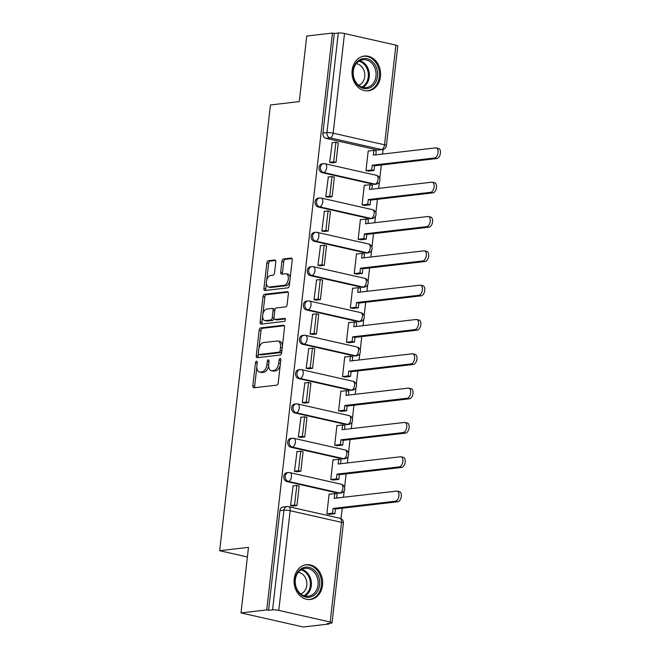 <?xml version="1.0" encoding="UTF-8"?>
<svg xmlns="http://www.w3.org/2000/svg" width="660" height="660" viewBox="0 0 660 660"><rect width="100%" height="100%" fill="white"/><g stroke="black" fill="none" stroke-linecap="round" stroke-linejoin="round"><path stroke-width="0.99" d="M256.517 361.234A1.543 0.858 -77.3 0 0 255.461 362.851L252.846 385.795A2.203 1.229 -77.3 0 0 253.63 387.791A2.203 1.229 -77.3 0 0 253.869 387.808L276.705 385.151A2.203 1.229 -77.3 0 0 278.223 382.841L280.838 359.898A1.543 0.858 -77.3 0 0 280.286 358.495A1.543 0.858 -77.3 0 0 280.12 358.487A1.543 0.858 -77.3 0 0 279.064 360.104L278.726 363.074A7.045 3.927 -77.3 0 1 273.875 370.458L271.969 370.673A7.045 3.927 -77.3 0 1 271.202 370.639A7.045 3.927 -77.3 0 1 268.694 364.237L269.033 361.267A1.543 0.858 -77.3 0 0 268.488 359.865A1.543 0.858 -77.3 0 0 268.323 359.857A1.543 0.858 -77.3 0 0 267.259 361.474L266.921 364.444A7.045 3.927 -77.3 0 1 262.078 371.827L260.172 372.05A7.045 3.927 -77.3 0 1 259.405 372.009A7.045 3.927 -77.3 0 1 256.897 365.607L257.235 362.645A1.543 0.858 -77.3 0 0 256.69 361.243A1.543 0.858 -77.3 0 0 256.517 361.234M322.154 172.673L373.543 184.297A4.488 3.655 83.4 0 0 374.566 184.355L375.986 184.189A4.488 3.655 -96.6 0 1 374.962 184.132L323.573 172.507A4.488 3.655 -96.6 0 1 320.405 167.904A4.488 3.655 -96.6 0 1 323.557 163.655L322.138 163.82A4.488 3.655 83.4 0 0 318.986 168.069A4.488 3.655 83.4 0 0 322.154 172.673L323.573 172.507A4.488 2.5 102.7 0 0 326.659 167.805A4.488 2.5 102.7 0 0 325.066 163.73A4.488 4.488 0 0 0 323.557 163.655M318.244 206.993L369.633 218.617A4.488 3.655 83.4 0 0 370.656 218.674L372.075 218.51A4.488 3.655 -96.6 0 1 371.052 218.452L319.663 206.827A4.488 3.655 -96.6 0 1 316.495 202.224A4.488 3.655 -96.6 0 1 319.646 197.975L318.227 198.14A4.488 3.655 83.4 0 0 315.076 202.389A4.488 3.655 83.4 0 0 318.244 206.993L319.663 206.827A4.488 2.5 102.7 0 0 322.748 202.125A4.488 2.5 102.7 0 0 321.156 198.049A4.488 4.488 0 0 0 319.646 197.975M314.333 241.312L365.722 252.937A4.488 3.655 83.4 0 0 366.745 252.995L368.164 252.829A4.488 3.655 -96.6 0 1 367.141 252.772L315.752 241.148A4.488 3.655 -96.6 0 1 312.584 236.552A4.488 3.655 -96.6 0 1 315.736 232.295L314.317 232.46A4.488 3.655 83.4 0 0 311.165 236.717A4.488 3.655 83.4 0 0 314.333 241.312L315.752 241.148A4.488 2.5 102.7 0 0 318.838 236.453A4.488 2.5 102.7 0 0 317.245 232.378A4.488 4.488 0 0 0 315.736 232.295M310.423 275.641L361.812 287.265A4.488 3.655 83.4 0 0 362.835 287.314L364.254 287.149A4.488 3.655 -96.6 0 1 363.231 287.1L311.842 275.476A4.488 3.655 -96.6 0 1 308.674 270.872A4.488 3.655 -96.6 0 1 311.825 266.615L310.406 266.78A4.488 3.655 83.4 0 0 307.255 271.037A4.488 3.655 83.4 0 0 310.423 275.641L311.842 275.476A4.488 2.5 102.7 0 0 314.927 270.773A4.488 2.5 102.7 0 0 313.335 266.698A4.488 4.488 0 0 0 311.825 266.615M306.512 309.961L357.901 321.585A4.488 3.655 83.4 0 0 358.924 321.643L360.343 321.469A4.488 3.655 -96.6 0 1 359.32 321.42L307.931 309.796A4.488 3.655 -96.6 0 1 304.763 305.192A4.488 3.655 -96.6 0 1 307.915 300.935L306.496 301.1A4.488 3.655 83.4 0 0 303.344 305.357A4.488 3.655 83.4 0 0 306.512 309.961L307.931 309.796A4.488 2.5 102.7 0 0 311.017 305.093A4.488 2.5 102.7 0 0 309.424 301.018A4.488 4.488 0 0 0 307.915 300.935M302.602 344.281L353.991 355.905A4.488 3.655 83.4 0 0 355.014 355.963L356.433 355.798A4.488 3.655 -96.6 0 1 355.41 355.74L304.021 344.116A4.488 3.655 -96.6 0 1 300.853 339.512A4.488 3.655 -96.6 0 1 304.004 335.255L302.585 335.42A4.488 3.655 83.4 0 0 299.434 339.677A4.488 3.655 83.4 0 0 302.602 344.281L304.021 344.116A4.488 2.5 102.7 0 0 307.106 339.413A4.488 2.5 102.7 0 0 305.514 335.338A4.488 4.488 0 0 0 304.004 335.255M298.691 378.601L350.08 390.225A4.488 3.655 83.4 0 0 351.103 390.283L352.522 390.118A4.488 3.655 -96.6 0 1 351.499 390.06L300.11 378.436A4.488 3.655 -96.6 0 1 296.942 373.832A4.488 3.655 -96.6 0 1 300.094 369.584L298.675 369.748A4.488 3.655 83.4 0 0 295.523 373.997A4.488 3.655 83.4 0 0 298.691 378.601L300.11 378.436A4.488 2.5 102.7 0 0 303.196 373.733A4.488 2.5 102.7 0 0 301.603 369.658A4.488 4.488 0 0 0 300.094 369.584M294.781 412.921L346.17 424.545A4.488 3.655 83.4 0 0 347.193 424.603L348.612 424.438A4.488 3.655 -96.6 0 1 347.589 424.38L296.2 412.756A4.488 3.655 -96.6 0 1 293.032 408.152A4.488 3.655 -96.6 0 1 296.183 403.903L294.764 404.068A4.488 3.655 83.4 0 0 291.613 408.325A4.488 3.655 83.4 0 0 294.781 412.921L296.2 412.756A4.488 2.5 102.7 0 0 299.285 408.053A4.488 2.5 102.7 0 0 297.693 403.986A4.488 4.488 0 0 0 296.183 403.903M290.87 447.241L342.26 458.865A4.488 3.655 83.4 0 0 343.283 458.923L344.701 458.758A4.488 3.655 -96.6 0 1 343.678 458.7L292.289 447.076A4.488 3.655 -96.6 0 1 289.121 442.481A4.488 3.655 -96.6 0 1 292.273 438.223L290.854 438.388A4.488 3.655 83.4 0 0 287.702 442.645A4.488 3.655 83.4 0 0 290.87 447.241L292.289 447.076A4.488 2.5 102.7 0 0 295.375 442.382A4.488 2.5 102.7 0 0 293.783 438.306A4.488 4.488 0 0 0 292.273 438.223M286.96 481.569L338.349 493.193A4.488 3.655 83.4 0 0 339.372 493.243L340.791 493.078A4.488 3.655 -96.6 0 1 339.768 493.028L288.379 481.404A4.488 3.655 -96.6 0 1 285.211 476.8A4.488 3.655 -96.6 0 1 288.362 472.543L286.943 472.709A4.488 3.655 83.4 0 0 283.792 476.965A4.488 3.655 83.4 0 0 286.96 481.569L288.379 481.404A4.488 2.5 102.7 0 0 291.464 476.702A4.488 2.5 102.7 0 0 289.872 472.626A4.488 4.488 0 0 0 288.362 472.543M294.203 578.894A17.498 14.248 83.4 0 0 310.39 599.478A17.498 14.248 83.4 0 0 322.534 585.296A17.498 14.248 83.4 0 0 306.347 564.712A17.498 14.248 83.4 0 0 294.203 578.894M352.159 70.232A17.498 14.248 83.4 0 0 368.346 90.816A17.498 14.248 83.4 0 0 380.49 76.634A17.498 14.248 83.4 0 0 364.303 56.059A17.498 14.248 83.4 0 0 352.159 70.232M275.781 261.987A2.203 1.229 -77.3 0 0 274.997 259.982A2.203 1.229 -77.3 0 0 274.758 259.974L268.348 260.716A2.203 1.229 -77.3 0 0 266.83 263.026L263.926 288.502A2.203 1.229 -77.3 0 0 264.709 290.507A2.203 1.229 -77.3 0 0 264.949 290.515L287.793 287.859A2.203 1.229 -77.3 0 0 289.311 285.557L292.207 260.073A2.203 1.229 -77.3 0 0 291.431 258.068A2.203 1.229 -77.3 0 0 291.184 258.06L283.445 258.959A2.203 1.229 -77.3 0 0 281.935 261.269L280.69 272.176A2.203 1.229 -77.3 0 0 281.474 274.172A2.203 1.229 -77.3 0 0 281.713 274.189L285.549 273.735A5.89 3.283 -77.3 0 1 286.192 273.768A5.89 3.283 -77.3 0 1 288.205 279.683A5.89 3.283 -77.3 0 1 284.237 285.293L269.197 287.042A5.89 3.283 -77.3 0 1 268.554 287.009A5.89 3.283 -77.3 0 1 266.541 281.102A5.89 3.283 -77.3 0 1 270.517 275.484L273.017 275.195A2.203 1.229 -77.3 0 0 274.535 272.885L275.781 261.987M278.784 610.385L330.182 622.009A4.488 0.718 -173.5 0 1 332.046 622.817A4.488 0.718 -173.5 0 1 331.221 623.131L327.22 623.593L329.035 624.005L303.311 627L241.015 612.909L248.49 547.346L219.664 550.704L270.443 104.965L299.277 101.607L306.743 36.044L332.467 33.058L266.747 609.922L268.562 610.327L272.572 609.865L283.924 510.196A4.488 3.655 -96.6 0 1 287.034 506.566L283.033 507.029A4.488 3.655 -96.6 0 0 279.914 510.667L283.924 510.196A4.488 0.718 -173.5 0 1 290.144 510.724L278.784 610.385A4.488 0.718 -173.5 0 0 272.572 609.865M241.015 612.909L266.747 609.922M260.692 327.88A2.203 1.229 -77.3 0 0 259.182 330.182L256.278 355.666A2.203 1.229 -77.3 0 0 257.062 357.671A2.203 1.229 -77.3 0 0 257.301 357.679L280.137 355.022A2.203 1.229 -77.3 0 0 281.655 352.712L284.559 327.236A2.203 1.229 -77.3 0 0 283.775 325.231A2.203 1.229 -77.3 0 0 283.536 325.223L260.692 327.88L262.515 328.292A2.203 1.229 -77.3 0 0 260.997 330.594L258.976 348.332M260.106 322.088L263.01 296.604A2.203 1.229 -77.3 0 1 264.52 294.294L287.364 291.637A2.203 1.229 -77.3 0 1 287.603 291.654A2.203 1.229 -77.3 0 1 288.387 293.65L287.141 304.557A2.203 1.229 -77.3 0 1 285.623 306.867L276.367 307.939A2.203 1.229 -77.3 0 0 274.849 310.25L274.024 317.485A2.203 1.229 -77.3 0 0 274.808 319.481A2.203 1.229 -77.3 0 0 275.047 319.498L284.691 318.376A1.543 0.858 -77.3 0 1 284.856 318.384A1.543 0.858 -77.3 0 1 285.384 319.927A1.543 0.858 -77.3 0 1 284.344 321.395L261.129 324.101A2.203 1.229 -77.3 0 1 260.89 324.085A2.203 1.229 -77.3 0 1 260.106 322.088L261.921 322.501L262.639 316.198M377.454 149.977L381.463 149.506A4.488 3.655 -96.6 0 0 382.478 149.564L378.477 150.035A4.488 3.655 -96.6 0 1 377.454 149.977L326.065 138.352L330.066 137.882A4.488 3.655 -96.6 0 1 326.939 132.66L338.291 33A4.488 0.718 6.5 0 1 344.512 33.52L395.901 45.144A4.488 0.718 6.5 0 1 397.774 45.953L386.422 145.621A4.488 0.718 6.5 0 0 384.549 144.812L395.901 45.144M329.035 624.005L329.101 623.378M341.03 518.678L342.226 508.208M343.472 497.269L344.215 490.768M344.594 487.418L346.137 473.888M347.383 462.949L348.125 456.448M348.505 453.098L350.048 439.568M351.293 428.629L352.036 422.128M352.415 418.778L353.958 405.248M355.204 394.309L355.946 387.808M356.326 384.458L357.868 370.92M359.114 359.98L359.857 353.479M360.236 350.138L361.779 336.6M363.025 325.661L363.767 319.159M364.147 315.818L365.689 302.28M366.935 291.34L367.678 284.839M368.057 281.49L369.6 267.96M370.846 257.021L371.588 250.519M371.968 247.17L373.51 233.64M374.756 222.7L375.499 216.2M375.878 212.85L377.421 199.32M378.667 188.372L379.409 181.88M379.789 178.53L381.332 164.992M382.577 154.052L383.105 149.449M332.467 33.058L334.29 33.47L338.291 33M329.802 494.191L329.125 494.035L326.865 513.835L329.604 514.346M293.123 485.892L290.548 505.626L293.304 506.005M297.033 451.572L294.459 471.306L297.214 471.685M333.712 459.871L333.036 459.715L330.775 479.515L333.514 480.026M300.943 417.252L298.37 436.978L301.125 437.357M337.623 425.552L336.947 425.395L334.686 445.195L337.425 445.698M304.854 382.932L302.28 402.658L305.036 403.037M341.534 391.223L340.857 391.075L338.596 410.875L341.335 411.378M308.764 348.612L306.19 368.338L308.946 368.717M345.444 356.903L344.767 356.755L342.507 376.555L345.246 377.058M312.675 314.284L310.101 334.018L312.856 334.397M349.354 322.583L348.678 322.426L346.417 342.235L349.156 342.738M316.585 279.964L314.012 299.698L316.767 300.077M353.265 288.263L352.588 288.106L350.328 307.906L353.067 308.418M320.496 245.644L317.922 265.378L320.677 265.757M357.175 253.943L356.499 253.786L354.238 273.587L356.977 274.098M324.406 211.324L321.832 231.049L324.58 231.429M361.086 219.623L360.409 219.466L358.149 239.266L360.888 239.77M328.317 177.004L325.743 196.73L328.49 197.109M364.996 185.295L364.32 185.146L362.06 204.946L364.798 205.45M332.227 142.684L329.653 162.41L332.401 162.789M368.907 150.975L368.23 150.826L365.97 170.626L368.709 171.13M219.664 550.704L247.393 556.974M334.29 33.47L322.93 133.13A4.488 3.655 83.4 0 0 326.065 138.352M268.562 610.327L279.914 510.667M259.405 372.009L261.22 372.421A7.045 3.927 -77.3 0 0 261.987 372.463L260.172 372.05M268.62 365.64A7.045 3.927 -77.3 0 1 263.893 372.24L261.987 372.463M271.202 370.639L273.017 371.052A7.045 3.927 -77.3 0 0 273.784 371.085L271.969 370.673M280.244 365.104A7.045 3.927 -77.3 0 1 275.69 370.862L273.784 371.085M256.822 367.207L254.661 386.207A2.203 1.229 -77.3 0 0 254.859 387.692M284.361 325.751L262.515 328.292M258.349 353.81L258.093 356.078A2.203 1.229 -77.3 0 0 258.291 357.563M258.324 353.084A1.543 0.858 -77.3 0 0 258.877 354.486A1.543 0.858 -77.3 0 0 259.042 354.494L279.089 352.159A1.543 0.858 -77.3 0 0 280.153 350.551L280.508 347.416A7.045 3.927 -77.3 0 0 278 341.014A7.045 3.927 -77.3 0 0 277.233 340.981L263.53 342.573A7.045 3.927 -77.3 0 0 258.679 349.957L258.324 353.084M260.535 354.832A1.543 0.858 -77.3 0 0 260.692 354.899A1.543 0.858 -77.3 0 0 260.857 354.907L259.042 354.494M281.771 351.706A1.543 0.858 -77.3 0 1 280.904 352.572L260.857 354.907M282.397 346.236A7.045 3.927 -77.3 0 0 279.815 341.426L278 341.014M262.861 314.259L264.825 297.016L263.01 296.604M288.189 292.165L266.335 294.707A2.203 1.229 -77.3 0 0 264.825 297.016M276.4 319.803A2.203 1.229 -77.3 0 0 276.623 319.894A2.203 1.229 -77.3 0 0 276.862 319.91L285.343 318.92M266.755 309.061A5.89 3.283 -77.3 0 0 262.779 314.671A5.89 3.283 -77.3 0 0 264.792 320.578A5.89 3.283 -77.3 0 0 265.435 320.611L270.732 320.001A2.203 1.229 -77.3 0 0 272.25 317.691L273.075 310.456A2.203 1.229 -77.3 0 0 272.291 308.459A2.203 1.229 -77.3 0 0 272.052 308.443L266.755 309.061M264.792 320.578L266.607 320.991A5.89 3.283 -77.3 0 0 267.25 321.024L265.435 320.611M274.032 318.326A2.203 1.229 -77.3 0 1 272.547 320.405L267.25 321.024M274.882 310.018A2.203 1.229 -77.3 0 0 274.106 308.863L272.291 308.459M261.921 322.501A2.203 1.229 -77.3 0 0 262.119 323.986M268.554 287.009L270.377 287.422A5.89 3.283 -77.3 0 0 271.012 287.455L269.197 287.042M289.822 281.012A5.89 3.283 -77.3 0 1 286.052 285.706L271.012 287.455M290.161 278.075A5.89 3.283 -77.3 0 0 288.007 274.18L286.192 273.768M292.009 258.588L285.26 259.372A2.203 1.229 -77.3 0 0 283.75 261.682L282.505 272.58A2.203 1.229 -77.3 0 0 282.703 274.073M266.409 283.115L265.749 288.915A2.203 1.229 -77.3 0 0 265.947 290.4M275.583 260.494L270.163 261.129A2.203 1.229 -77.3 0 0 268.645 263.431L266.739 280.178M397.105 491.122L399.465 491.659A5.156 2.879 102.7 0 1 401.23 496.832A5.156 2.879 102.7 0 1 397.757 501.748L395.389 501.212A5.156 2.879 -77.3 0 0 398.871 496.303A5.156 2.879 -77.3 0 0 397.105 491.122A5.156 2.879 -77.3 0 0 396.544 491.098L334.24 498.341L334.777 493.614L329.101 494.274M334.777 493.614L337.136 494.15L336.691 498.061M397.757 501.748L335.445 509L334.909 513.727L332.541 513.191L326.914 513.851M329.274 514.379L334.909 513.727M292.594 506.088L296.934 505.585L299.161 485.999L296.802 485.463L294.566 505.048L290.565 505.51M296.802 485.463L292.792 485.933M296.934 505.585L294.566 505.048M395.389 501.212L333.085 508.464L332.541 513.191M333.085 508.464L335.445 509M299.739 593.687A15.139 12.334 -96.6 0 1 297.561 572.385A15.139 12.334 -96.6 0 1 314.927 570.743A15.139 12.334 -96.6 0 1 317.105 592.045A15.139 12.334 -96.6 0 1 299.739 593.687M313.714 571.667A14.017 11.418 83.4 0 0 305.068 568.367A14.017 11.418 83.4 0 0 295.614 578.069A14.017 11.418 83.4 0 0 299.656 592.919A14.017 11.418 83.4 0 0 308.302 596.219A14.017 11.418 83.4 0 0 317.757 586.517A14.017 11.418 83.4 0 0 313.714 571.667M298.254 572.352A11.039 8.992 -96.6 0 1 303.394 574.951A11.039 8.992 -96.6 0 1 306.751 585.659A11.039 8.992 -96.6 0 1 300.754 593.901M308.616 599.544A17.383 14.157 83.4 0 0 309.342 599.486A17.383 14.157 83.4 0 0 321.065 587.458A17.383 14.157 83.4 0 0 316.049 569.044A17.383 14.157 83.4 0 0 305.324 564.943A17.383 14.157 83.4 0 0 304.606 565.051M357.695 85.033A15.139 12.334 -96.6 0 1 355.517 63.731A15.139 12.334 -96.6 0 1 372.883 62.081A15.139 12.334 -96.6 0 1 375.053 83.383A15.139 12.334 -96.6 0 1 357.695 85.033M371.671 63.005A14.017 11.418 83.4 0 0 363.025 59.705A14.017 11.418 83.4 0 0 353.57 69.407A14.017 11.418 83.4 0 0 357.613 84.257A14.017 11.418 83.4 0 0 366.259 87.557A14.017 11.418 83.4 0 0 375.713 77.855A14.017 11.418 83.4 0 0 371.671 63.005M356.202 63.69A11.039 8.992 -96.6 0 1 361.35 66.289A11.039 8.992 -96.6 0 1 364.708 76.997A11.039 8.992 -96.6 0 1 358.71 85.239M366.572 90.882A17.383 14.157 83.4 0 0 367.298 90.824A17.383 14.157 83.4 0 0 379.022 78.796A17.383 14.157 83.4 0 0 374.005 60.382A17.383 14.157 83.4 0 0 363.28 56.29A17.383 14.157 83.4 0 0 362.563 56.397M401.016 456.803L403.375 457.339A5.156 2.879 102.7 0 1 405.141 462.511A5.156 2.879 102.7 0 1 401.668 467.428L399.3 466.892A5.156 2.879 -77.3 0 0 402.781 461.975A5.156 2.879 -77.3 0 0 401.016 456.803A5.156 2.879 -77.3 0 0 400.455 456.778L338.151 464.021L338.687 459.294L333.011 459.954M338.687 459.294L341.047 459.822L340.601 463.733M401.668 467.428L339.355 474.68L338.819 479.407L336.451 478.871L330.825 479.531M333.185 480.059L338.819 479.407M296.505 471.768L300.844 471.257L303.072 451.679L300.712 451.143L298.477 470.728L294.475 471.19M300.712 451.143L296.703 451.613M300.844 471.257L298.477 470.728M399.3 466.892L336.996 474.144L336.451 478.871M336.996 474.144L339.355 474.68M404.926 422.483L407.286 423.01A5.156 2.879 102.7 0 1 409.051 428.191A5.156 2.879 102.7 0 1 405.578 433.108L403.21 432.572A5.156 2.879 -77.3 0 0 406.692 427.655A5.156 2.879 -77.3 0 0 404.926 422.483A5.156 2.879 -77.3 0 0 404.365 422.449L342.061 429.701L342.598 424.974L336.922 425.634M342.598 424.974L344.957 425.502L344.512 429.412M405.578 433.108L343.266 440.352L342.73 445.087L340.362 444.551L334.736 445.203M337.095 445.739L342.73 445.087M300.415 437.44L304.755 436.936L306.983 417.359L304.623 416.823L302.387 436.409L298.386 436.87M304.623 416.823L300.613 417.293M304.755 436.936L302.387 436.409M403.21 432.572L340.906 439.824L340.362 444.551M340.906 439.824L343.266 440.352M408.837 388.162L411.197 388.69A5.156 2.879 102.7 0 1 412.962 393.871A5.156 2.879 102.7 0 1 409.489 398.788L407.121 398.252A5.156 2.879 -77.3 0 0 410.602 393.335A5.156 2.879 -77.3 0 0 408.837 388.162A5.156 2.879 -77.3 0 0 408.276 388.129L345.972 395.381L346.508 390.646L340.832 391.306M346.508 390.646L348.868 391.182L348.422 395.092M409.489 398.788L347.176 406.032L346.64 410.767L344.272 410.231L338.646 410.883M341.005 411.419L346.64 410.767M304.326 403.12L308.665 402.616L310.893 383.039L308.534 382.503L306.298 402.08L302.296 402.55M308.534 382.503L304.524 382.965M308.665 402.616L306.298 402.08M407.121 398.252L344.817 405.496L344.272 410.231M344.817 405.496L347.176 406.032M412.748 353.834L415.107 354.37A5.156 2.879 102.7 0 1 416.873 359.551A5.156 2.879 102.7 0 1 413.399 364.46L411.031 363.932A5.156 2.879 -77.3 0 0 414.513 359.015A5.156 2.879 -77.3 0 0 412.748 353.834A5.156 2.879 -77.3 0 0 412.186 353.81L349.882 361.061L350.419 356.326L344.743 356.986M350.419 356.326L352.778 356.862L352.333 360.772M413.399 364.46L351.087 371.712L350.551 376.439L348.183 375.911L342.557 376.563M344.916 377.099L350.551 376.439M308.236 368.8L312.576 368.296L314.803 348.711L312.444 348.183L310.208 367.76L306.207 368.23M312.444 348.183L308.435 348.645M312.576 368.296L310.208 367.76M411.031 363.932L348.727 371.176L348.183 375.911M348.727 371.176L351.087 371.712M416.658 319.514L419.017 320.05A5.156 2.879 102.7 0 1 420.783 325.231A5.156 2.879 102.7 0 1 417.31 330.14L414.942 329.612A5.156 2.879 -77.3 0 0 418.423 324.695A5.156 2.879 -77.3 0 0 416.658 319.514A5.156 2.879 -77.3 0 0 416.097 319.489L353.793 326.733L354.329 322.006L348.653 322.666M354.329 322.006L356.689 322.542L356.243 326.452M417.31 330.14L354.998 337.392L354.461 342.119L352.093 341.583L346.467 342.243M348.826 342.779L354.461 342.119M312.147 334.48L316.486 333.976L318.714 314.391L316.354 313.863L314.119 333.44L310.117 333.911M316.354 313.863L312.345 314.325M316.486 333.976L314.119 333.44M414.942 329.612L352.638 336.856L352.093 341.583M352.638 336.856L354.998 337.392M420.568 285.194L422.928 285.73A5.156 2.879 102.7 0 1 424.693 290.903A5.156 2.879 102.7 0 1 421.22 295.82L418.852 295.284A5.156 2.879 -77.3 0 0 422.334 290.375A5.156 2.879 -77.3 0 0 420.568 285.194A5.156 2.879 -77.3 0 0 420.007 285.17L357.703 292.413L358.24 287.686L352.564 288.346M358.24 287.686L360.599 288.222L360.154 292.132M421.22 295.82L358.908 303.072L358.372 307.799L356.004 307.263L350.377 307.923M352.737 308.451L358.372 307.799M316.058 300.16L320.389 299.656L322.625 280.071L320.265 279.535L318.029 299.12L314.028 299.582M320.265 279.535L316.255 280.005M320.389 299.656L318.029 299.12M418.852 295.284L356.548 302.536L356.004 307.263M356.548 302.536L358.908 303.072M424.479 250.874L426.838 251.41A5.156 2.879 102.7 0 1 428.604 256.583A5.156 2.879 102.7 0 1 425.131 261.5L422.763 260.964A5.156 2.879 -77.3 0 0 426.244 256.047A5.156 2.879 -77.3 0 0 424.479 250.874A5.156 2.879 -77.3 0 0 423.918 250.841L361.606 258.093L362.15 253.366L356.474 254.026M362.15 253.366L364.51 253.894L364.064 257.804M425.131 261.5L362.818 268.744L362.282 273.479L359.914 272.943L354.288 273.595M356.647 274.131L362.282 273.479M319.968 265.84L324.299 265.328L326.535 245.751L324.175 245.215L321.94 264.8L317.938 265.262M324.175 245.215L320.166 245.685M324.299 265.328L321.94 264.8M422.763 260.964L360.459 268.216L359.914 272.943M360.459 268.216L362.818 268.744M428.389 216.554L430.749 217.082A5.156 2.879 102.7 0 1 432.514 222.263A5.156 2.879 102.7 0 1 429.041 227.18L426.673 226.644A5.156 2.879 -77.3 0 0 430.155 221.727A5.156 2.879 -77.3 0 0 428.389 216.554A5.156 2.879 -77.3 0 0 427.829 216.521L365.516 223.773L366.061 219.046L360.385 219.706M366.061 219.046L368.42 219.574L367.975 223.484M429.041 227.18L366.729 234.424L366.193 239.159L363.825 238.623L358.198 239.275M360.558 239.811L366.193 239.159M323.878 231.511L328.21 231.008L330.445 211.431L328.086 210.895L325.85 230.472L321.849 230.942M328.086 210.895L324.076 211.365M328.21 231.008L325.85 230.472M426.673 226.644L364.37 233.896L363.825 238.623M364.37 233.896L366.729 234.424M432.3 182.234L434.659 182.762A5.156 2.879 102.7 0 1 436.425 187.943A5.156 2.879 102.7 0 1 432.952 192.86L430.584 192.324A5.156 2.879 -77.3 0 0 434.065 187.407A5.156 2.879 -77.3 0 0 432.3 182.234A5.156 2.879 -77.3 0 0 431.739 182.201L369.427 189.453L369.971 184.718L364.295 185.377M369.971 184.718L372.331 185.254L371.885 189.164M432.952 192.86L370.639 200.104L370.103 204.831L367.736 204.303L362.109 204.955M364.468 205.491L370.103 204.831M327.789 197.191L332.12 196.688L334.356 177.111L331.996 176.575L329.761 196.152L325.76 196.622M331.996 176.575L327.987 177.037M332.12 196.688L329.761 196.152M430.584 192.324L368.28 199.567L367.736 204.303M368.28 199.567L370.639 200.104M436.21 147.906L438.57 148.442A5.156 2.879 102.7 0 1 440.335 153.623A5.156 2.879 102.7 0 1 436.854 158.532L434.494 158.004A5.156 2.879 -77.3 0 0 437.976 153.087A5.156 2.879 -77.3 0 0 436.21 147.906A5.156 2.879 -77.3 0 0 435.649 147.881L373.337 155.133L373.882 150.398L368.206 151.057M373.882 150.398L376.241 150.934L375.796 154.844M436.854 158.532L374.55 165.784L374.014 170.511L371.646 169.983L366.019 170.635M368.379 171.171L374.014 170.511M331.7 162.871L336.031 162.368L338.266 142.783L335.907 142.255L333.671 161.832L329.67 162.302M335.907 142.255L331.897 142.717M336.031 162.368L333.671 161.832M434.494 158.004L372.19 165.248L371.646 169.983M372.19 165.248L374.55 165.784M257.169 363.231L255.461 362.851M280.772 360.492L279.064 360.104M268.966 361.861L267.259 361.474M373.543 184.297L374.962 184.132A4.488 2.5 -77.3 0 0 378.048 179.429A4.488 2.5 102.7 0 0 376.456 175.354L325.066 163.73A4.488 2.5 102.7 0 0 324.58 163.705M369.633 218.617L371.052 218.452A4.488 2.5 -77.3 0 0 374.137 213.749A4.488 2.5 102.7 0 0 372.545 209.674L321.156 198.049A4.488 2.5 102.7 0 0 320.669 198.033M365.722 252.937L367.141 252.772A4.488 2.5 -77.3 0 0 370.227 248.077A4.488 2.5 102.7 0 0 368.635 244.002L317.245 232.378A4.488 2.5 102.7 0 0 316.759 232.353M361.812 287.265L363.231 287.1A4.488 2.5 -77.3 0 0 366.316 282.397A4.488 2.5 102.7 0 0 364.724 278.322L313.335 266.698A4.488 2.5 102.7 0 0 312.848 266.673M357.901 321.585L359.32 321.42A4.488 2.5 -77.3 0 0 362.406 316.717A4.488 2.5 102.7 0 0 360.814 312.642L309.424 301.018A4.488 2.5 102.7 0 0 308.938 300.993M353.991 355.905L355.41 355.74A4.488 2.5 -77.3 0 0 358.495 351.037A4.488 2.5 102.7 0 0 356.903 346.962L305.514 335.338A4.488 2.5 102.7 0 0 305.027 335.313M350.08 390.225L351.499 390.06A4.488 2.5 -77.3 0 0 354.593 385.358A4.488 2.5 102.7 0 0 352.993 381.282L301.603 369.658A4.488 2.5 102.7 0 0 301.117 369.633M346.17 424.545L347.589 424.38A4.488 2.5 -77.3 0 0 350.683 419.677A4.488 2.5 102.7 0 0 349.082 415.602L297.693 403.986A4.488 2.5 102.7 0 0 297.206 403.961M342.26 458.865L343.678 458.7A4.488 2.5 -77.3 0 0 346.772 454.006A4.488 2.5 102.7 0 0 345.172 449.93L293.783 438.306A4.488 2.5 102.7 0 0 293.296 438.281M338.349 493.193L339.768 493.028A4.488 2.5 -77.3 0 0 342.862 488.326A4.488 2.5 102.7 0 0 341.261 484.25L289.872 472.626A4.488 2.5 102.7 0 0 289.385 472.601M381.463 149.506L330.066 137.882A4.488 2.5 102.7 0 0 333.16 133.188L384.549 144.812A4.488 2.5 102.7 0 1 381.463 149.506M344.512 33.52L333.16 133.188A4.488 0.718 -173.5 0 0 326.939 132.66L322.93 133.13M330.182 622.009L341.534 522.34L290.144 510.724A4.488 2.5 -77.3 0 0 288.544 506.649A4.488 4.488 0 0 0 287.034 506.566M339.933 518.273A4.488 2.5 -77.3 0 1 341.534 522.34A4.488 0.718 6.5 0 1 343.406 523.149A4.488 4.488 0 0 0 339.933 518.273L288.544 506.649M263.893 372.24L262.078 371.827M268.645 364.832L266.921 364.444M275.69 370.862L273.875 370.458M280.434 363.462L278.726 363.074M254.661 386.207L252.846 385.795M283.998 325.322L283.536 325.223M258.093 356.078L256.278 355.666M260.997 330.594L259.182 330.182M280.904 352.572L279.089 352.159M281.861 350.93L280.153 350.551M282.216 347.803L280.508 347.416M266.335 294.707L264.52 294.294M287.826 291.745L287.364 291.637M276.862 319.91L275.047 319.498M272.547 320.405L270.732 320.001M274.007 318.087L272.25 317.691M274.783 310.843L273.075 310.456M286.052 285.706L284.237 285.293M282.505 272.58L280.69 272.176M283.75 261.682L281.935 261.269M285.26 259.372L283.445 258.959M291.646 258.167L291.184 258.06M265.749 288.915L263.926 288.502M268.645 263.431L266.83 263.026M270.163 261.129L268.348 260.716M275.22 260.073L274.758 259.974M301.768 569.382A14.017 11.418 -96.6 0 1 306.983 572.451A14.017 11.418 -96.6 0 1 304.862 595.98M303.938 595.699A13.563 11.047 83.4 0 0 306.116 572.872A13.563 11.047 83.4 0 0 300.935 569.877M359.725 60.72A14.017 11.418 -96.6 0 1 364.939 63.789A14.017 11.418 -96.6 0 1 362.818 87.318M361.894 87.037A13.563 11.047 83.4 0 0 364.064 64.21A13.563 11.047 83.4 0 0 358.891 61.215M340.791 493.078A4.488 4.488 0 0 0 341.261 484.25M344.701 458.758A4.488 4.488 0 0 0 345.172 449.93M348.612 424.438A4.488 4.488 0 0 0 349.082 415.602M352.522 390.118A4.488 4.488 0 0 0 352.993 381.282M356.433 355.798A4.488 4.488 0 0 0 356.903 346.962M360.343 321.469A4.488 4.488 0 0 0 360.814 312.642M364.254 287.149A4.488 4.488 0 0 0 364.724 278.322M368.164 252.829A4.488 4.488 0 0 0 368.635 244.002M372.075 218.51A4.488 4.488 0 0 0 372.545 209.674M375.986 184.189A4.488 4.488 0 0 0 376.456 175.354M382.478 149.564A4.488 4.488 0 0 0 386.422 145.621M332.046 622.817L343.406 523.149M260.692 354.899L258.877 354.486M276.623 319.894L274.808 319.481M309.342 599.486L308.773 599.552M305.324 564.943L304.755 565.01M367.298 90.824L366.729 90.89M363.28 56.29L362.711 56.356"/></g></svg>
